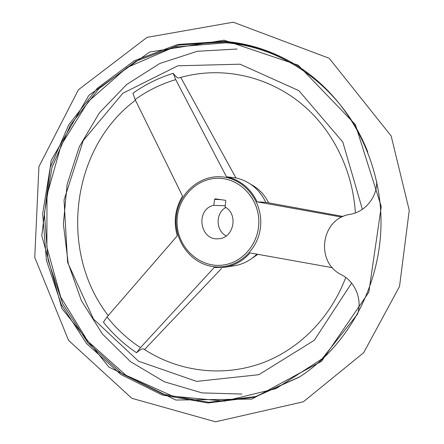 <?xml version="1.0" encoding="UTF-8"?>
<svg xmlns="http://www.w3.org/2000/svg" width="444" height="444" viewBox="0 0 444 444"><rect width="100%" height="100%" fill="white"/><g stroke="black" fill="none" stroke-linecap="round" stroke-linejoin="round"><path stroke-width="0.67" d="M357.22 314.813C362.765 300.166 355.489 281.846 341.464 274.747C314.857 262.16 321.001 218.381 350.111 214.358C365.184 211.882 377.256 197.142 376.679 181.535M256.882 254.118C250.394 260.495 242.818 264.385 234.143 265.795L224.62 267.271L214.169 267.527L140.471 347.641L136.541 352.741C140.16 349.639 142.513 348.362 143.584 348.929C179.309 372.466 225.807 378.094 267.138 361.077C302.153 346.326 331.163 316.039 345.748 277.467M136.541 352.741C123.981 344.267 112.931 334.082 103.402 322.178L107.032 316.922L177.284 235.836C173.36 221.745 175.119 208.502 182.562 196.115L135.131 99.567L132.956 93.229C145.316 84.443 158.741 77.811 173.243 73.327L175.73 79.637L226.462 176.751L235.942 177.95C249.428 181.069 259.385 189.194 265.812 202.32L343.14 216.489M341.73 217.105L257.137 201.859C250.533 188.328 240.309 179.959 226.462 176.751M332.451 267.699L250.116 252.93C243.112 260.839 234.615 265.617 224.62 267.271M180.769 77.434L235.942 177.95M257.137 201.859L265.812 202.32M144.533 349.55L221.517 268.481M250.988 184.432C258.724 188.545 264.607 194.688 268.642 202.858M257.886 254.295L252.014 258.308M226.218 235.931C215.623 230.669 215.379 213.076 225.818 207.52M213.769 205.35L214.58 199.334L215.174 198.818L225.363 200.299L225.846 200.982L225.03 207.021C238.811 214.191 233.644 238.583 218.376 238.744C199.622 240.798 195.288 209.019 213.769 205.35L225.202 205.755M223.11 178.655C242.696 181.202 258.802 200.288 258.841 221.639C259.057 242.996 243.173 262.226 223.626 264.968C199.811 268.653 177.156 247.463 177.067 222.405C176.462 197.358 198.518 175.541 222.427 178.566L223.11 178.655M355.383 212.915C352.969 173.976 336.219 137.052 309.701 111.155C273.571 76.368 222.738 64.913 178.982 77.95C177.639 78.261 175.724 76.718 173.243 73.327M214.33 266.739C191.309 264.441 173.637 240.848 176.279 216.844C178.555 192.801 200.688 173.809 223.732 177.078C245.832 179.859 263.237 203.091 260.517 227.012C258.103 250.971 236.341 269.275 214.33 266.739M140.471 347.641C127.717 339.233 116.572 328.993 107.032 316.922M135.131 99.567C147.536 90.632 161.067 83.988 175.73 79.637M299.778 376.795L255.572 396.586L208.797 402.292L163.198 394.239L122.022 373.743L87.912 342.829L62.815 303.979L48.057 259.901L44.378 213.453L51.965 167.51L70.452 124.975L98.923 88.661L135.836 61.244L178.993 45.083L225.502 41.986C250.022 44.006 273.332 51.565 295.438 64.663M357.453 314.147L322.1 358.846L275.979 388.622L224.442 401.148L172.86 396.209L126.007 375.297L87.707 341.12L60.739 297.119L46.881 247.125L46.997 195.149L61.1 145.249L88.328 101.448L126.884 67.599L173.97 47.153L225.713 42.807C285.137 47.003 343.462 89.466 367.804 152.092M224.325 41.342C249.106 43.384 272.655 51.06 294.966 64.374C345.377 94.816 380.07 155.45 381.008 219.569C381.851 283.694 348.862 345.266 299.312 377.095L254.973 397.114L208.02 402.974L162.215 394.994L120.84 374.497L86.541 343.517L61.289 304.54L46.42 260.306L42.668 213.664L50.228 167.521L68.742 124.786L97.286 88.295L134.321 60.734L177.633 44.472L224.325 41.342M224.142 40.204L298.174 65.174L355.355 124.542L381.252 206.565L368.825 292.224L321.561 361.288L251.826 399.084L175.874 400.044L108.819 367.044L61.877 308.513L41.78 235.603L51.149 160.456L88.833 95.349L149.7 52.015L224.142 40.204M222.427 178.566L223.132 178.655C242.713 181.202 258.824 200.288 258.858 221.639C259.074 242.996 243.19 262.226 223.648 264.968L223.626 264.968M351.615 283.111L314.274 340.304L258.885 374.686L196.614 381.396L138.5 361.194L93.484 319.058L67.616 262.443L64.047 199.972L83.217 140.626L122.871 93.246L177.866 65.79L240.082 64.197L298.89 90.67L342.818 142.063L362.376 209.318M214.58 199.334L221.212 199.695M299.312 377.095C348.818 345.288 381.818 283.76 380.996 219.625C380.07 155.45 345.365 94.816 294.966 64.374M233.261 22.2L147.036 37.363L78.405 89.782L38.917 166.639L34.76 257.431L68.576 340.365L131.818 398.296L215.551 421.8L303.352 401.792L363.714 352.669L399.522 286.458L409.24 210.334L391.158 135.958L329.22 58.286L233.261 22.2M237.113 49.023L197.33 51.276L159.851 63.47L126.673 84.482L99.417 112.815L79.287 146.753L67.116 184.454L63.375 223.981L68.21 263.392L81.424 300.738L102.497 334.116L130.536 361.682L164.28 381.757L202.081 392.907L241.913 394.056M108.242 315.534C58.458 251.759 70.829 148.157 135.47 100.25"/></g></svg>
